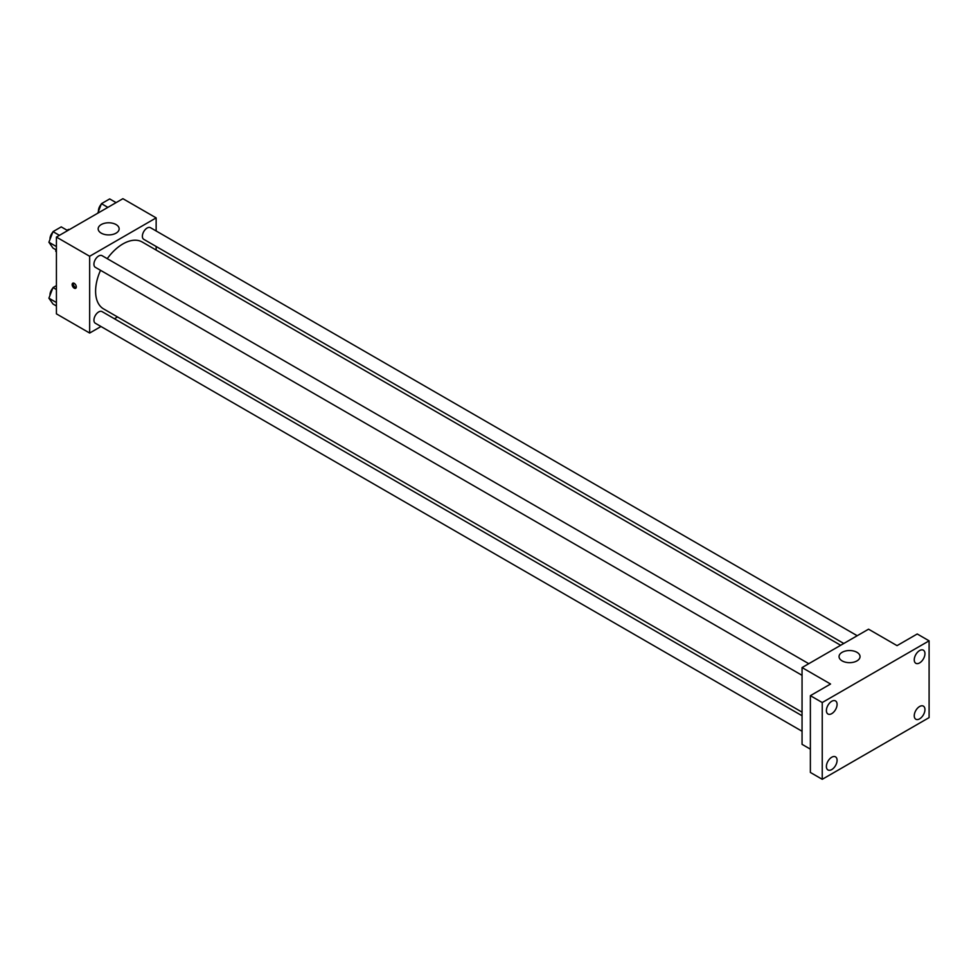 <?xml version="1.0" encoding="UTF-8"?>
<svg xmlns="http://www.w3.org/2000/svg" width="978" height="978" viewBox="0 0 978 978"><rect width="100%" height="100%" fill="white"/><g stroke="black" fill="none" stroke-linecap="round" stroke-linejoin="round"><path stroke-width="1.47" d="M67.054 230.246L68.533 229.39A13.007 7.506 120 0 1 69.352 229.61M55.819 251.419L55.819 249.708M100.991 326.505L89.658 333.046L56.418 313.852L56.418 237.079L122.91 198.693L156.15 217.886L156.15 230.967M117.531 316.958L114.426 318.755M100.526 270.307A38.619 22.298 120 0 0 95.599 291.236A38.619 22.298 120 0 0 103.595 308.914L802.058 712.167M840.677 645.272L142.213 242.018A38.619 22.298 120 0 0 107.25 258.669M156.15 246.48L156.15 250.062M89.658 333.046L89.658 256.273L156.15 217.886M857.217 635.724L150.49 227.703A6.712 3.875 120 0 0 145.306 229.5A6.712 3.875 120 0 0 142.372 236.26A6.712 3.875 120 0 0 143.766 239.329L843.782 643.475M802.058 715.749L102.042 311.603A6.712 3.875 120 0 0 96.871 313.4A6.712 3.875 120 0 0 93.937 320.161A6.712 3.875 120 0 0 95.318 323.241L802.058 731.263M802.058 675.333L95.318 267.3A6.712 3.875 -60 0 1 95.318 259.549A6.712 3.875 -60 0 1 102.042 255.661L808.769 663.695M89.658 256.273L56.418 237.079M101.235 233.143A10.489 6.064 180 0 1 98.167 228.852A10.489 6.064 180 0 1 108.656 222.788A10.489 6.064 180 0 1 119.145 228.852A10.489 6.064 180 0 1 112.678 234.451A10.489 6.064 180 0 1 101.235 233.143M76.296 286.945A2.934 1.699 60 0 1 75.697 288.29A2.934 1.699 60 0 1 72.751 286.603A2.934 1.699 60 0 1 72.751 283.204A2.934 1.699 60 0 1 75.025 283.987A2.934 1.699 60 0 1 76.296 286.945M76.162 287.728A2.934 1.699 60 0 1 73.949 285.906A2.934 1.699 60 0 1 73.484 283.082M810.371 749.148L802.058 744.344L802.058 667.571L868.55 629.184L897.046 645.639L917.23 633.976L929.1 640.835L929.1 717.62L822.241 779.307L810.371 772.449L810.371 695.676L830.554 684.025L802.058 667.571M822.241 779.307L822.241 702.534L810.371 695.676M822.241 702.534L929.1 640.835M842.131 660.884A10.489 6.064 180 0 1 839.051 656.605A10.489 6.064 180 0 1 849.552 650.541A10.489 6.064 180 0 1 860.041 656.605A10.489 6.064 180 0 1 853.562 662.204A10.489 6.064 180 0 1 842.131 660.884M919.601 662.913A7.567 4.364 -60 0 1 915.824 663.292A7.567 4.364 -60 0 1 914.662 657.228A7.567 4.364 -60 0 1 919.601 650.566A7.567 4.364 -60 0 1 923.379 650.187A7.567 4.364 -60 0 1 924.54 656.25A7.567 4.364 -60 0 1 919.601 662.913M831.74 713.647A7.567 4.364 -60 0 1 827.963 714.013A7.567 4.364 -60 0 1 826.801 707.962A7.567 4.364 -60 0 1 831.74 701.287A7.567 4.364 -60 0 1 835.518 700.92A7.567 4.364 -60 0 1 836.679 706.984A7.567 4.364 -60 0 1 831.74 713.647M831.74 769.576A7.567 4.364 -60 0 1 827.963 769.955A7.567 4.364 -60 0 1 826.801 763.891A7.567 4.364 -60 0 1 831.74 757.229A7.567 4.364 -60 0 1 835.518 756.85A7.567 4.364 -60 0 1 836.679 762.913A7.567 4.364 -60 0 1 831.74 769.576M919.601 718.854A7.567 4.364 -60 0 1 915.824 719.233A7.567 4.364 -60 0 1 914.662 713.17A7.567 4.364 -60 0 1 919.601 706.507A7.567 4.364 -60 0 1 923.379 706.128A7.567 4.364 -60 0 1 924.54 712.192A7.567 4.364 -60 0 1 919.601 718.854M56.418 250.05L53.008 248.094L48.9 242.238L53.008 231.639L61.235 226.884L67.653 230.588M56.418 246.578L48.9 242.238M59.426 235.343L53.008 231.639M52.763 232.287A6.712 3.875 120 0 0 50 238.864A6.712 3.875 120 0 0 50.025 239.353M97.751 213.216L101.455 203.668L109.683 198.925L116.089 202.617M107.873 207.373L101.455 203.668M101.199 204.316A6.712 3.875 120 0 0 98.448 210.893A6.712 3.875 120 0 0 98.46 211.382M56.418 305.992L53.008 304.024L48.9 298.18L53.008 287.581L56.418 285.613M56.418 302.52L48.9 298.18M56.418 289.537L53.008 287.581M52.763 288.229A6.712 3.875 120 0 0 50 294.794A6.712 3.875 120 0 0 50.025 295.283"/></g></svg>

